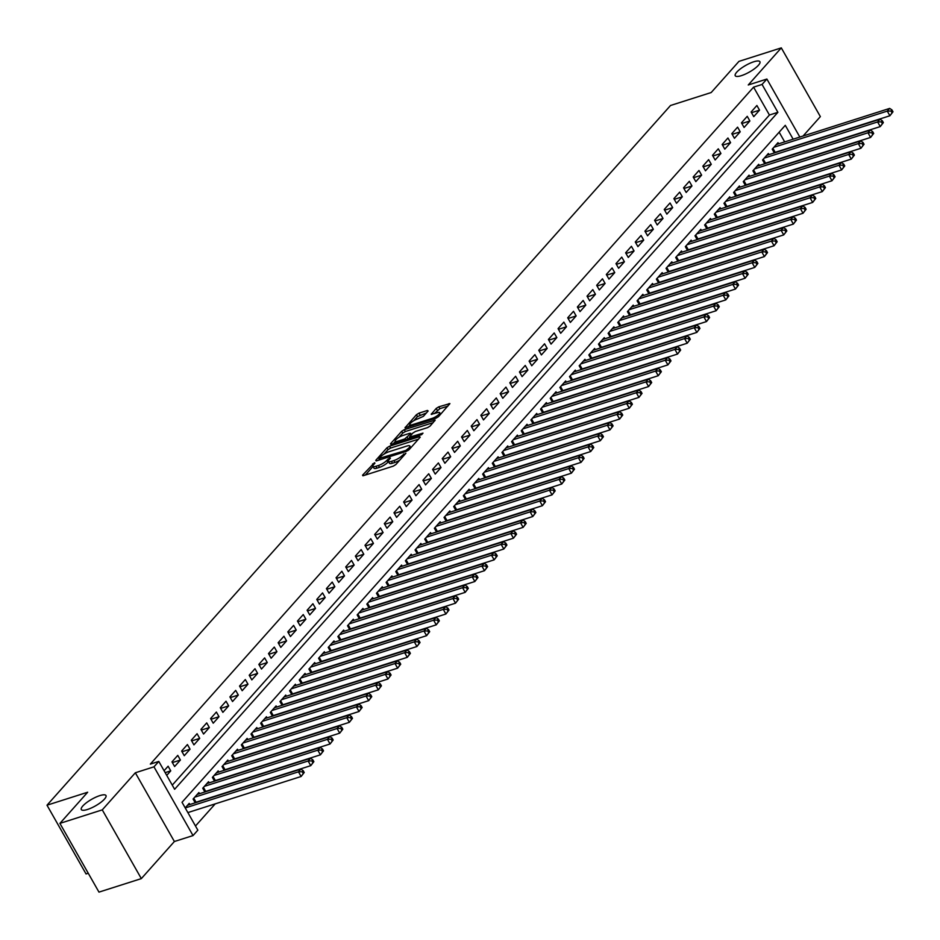 <?xml version="1.0" encoding="UTF-8"?>
<svg xmlns="http://www.w3.org/2000/svg" width="940" height="940" viewBox="0 0 940 940"><rect width="100%" height="100%" fill="white"/><g stroke="black" fill="none" stroke-linecap="round" stroke-linejoin="round"><path stroke-width="1.41" d="M374.449 462.75L362.558 475.17L363.275 475.699L393.214 466.158L395.822 464.56L405.892 453.268L402.261 455.465A6.968 1.857 -29.6 0 1 393.907 460.565L391.404 461.364A6.968 1.857 -29.6 0 1 388.385 461.399A6.968 1.857 -29.6 0 1 389.113 459.66L390.417 458.191L389.924 457.827L386.787 460.4A6.968 1.857 -29.6 0 1 378.432 465.5L375.941 466.287A6.968 1.857 -29.6 0 1 372.921 466.334A6.968 1.857 -29.6 0 1 373.65 464.583L374.954 463.126L374.449 462.75M741.402 75.647A14.194 3.795 -29.6 0 0 754.644 68.632A14.194 3.795 -29.6 0 0 759.92 61.711A14.194 3.795 -29.6 0 0 753.763 61.782A14.194 3.795 -29.6 0 0 740.509 68.808A14.194 3.795 -29.6 0 0 735.245 75.729A14.194 3.795 -29.6 0 0 741.402 75.647M87.467 809.481A14.194 3.795 -29.6 0 0 100.709 802.455A14.194 3.795 -29.6 0 0 105.985 795.534A14.194 3.795 -29.6 0 0 99.816 795.616A14.194 3.795 -29.6 0 0 86.574 802.631A14.194 3.795 -29.6 0 0 81.31 809.552A14.194 3.795 -29.6 0 0 87.467 809.481M428.147 410.98L427.43 410.451L419.029 413.13L416.42 414.728L405.011 427.818L435.89 418.253L438.498 416.667L449.907 403.577L438.827 406.82L436.207 408.418L431.202 414.329L437.171 412.707A5.816 1.551 -29.6 0 1 439.697 412.684A5.816 1.551 -29.6 0 1 437.535 415.515A5.816 1.551 -29.6 0 1 432.106 418.394L412.402 424.68A5.816 1.551 -29.6 0 1 409.863 424.716A5.816 1.551 -29.6 0 1 412.026 421.872A5.816 1.551 -29.6 0 1 417.466 418.993L423.364 416.349L428.147 410.98M172.267 785.123L769.425 115.021L753.586 87.15L762.058 84.447L766.887 79.042L799.846 137.052M59.913 823.381L102.272 809.869L141.329 878.618L98.97 892.119L59.913 823.381L87.667 792.232L47 805.204L670.525 105.492L711.192 92.531L738.946 61.382L781.305 47.881L748.252 84.976L766.887 79.042M141.329 878.618L174.382 841.511L135.337 772.774L102.272 809.869M135.337 772.774L153.972 766.829L158.801 761.423L174.629 789.283L777.897 112.318L762.058 84.447M753.586 87.15L150.329 764.114L158.801 761.423M389.56 446.195L386.951 447.793L375.777 460.33L376.494 460.87L406.433 451.318L409.041 449.731L420.215 437.182L419.498 436.654L389.56 446.195L390.617 448.051L388.009 449.649L384.061 454.079M390.511 443.798L401.686 431.26L404.294 429.662L435.185 420.11L430.168 426.02L427.559 427.618L415.41 431.484L412.801 433.082L409.405 437.182L422.988 433.14L421.661 434.632L391.228 444.338L390.511 443.798L390.864 444.432M803.077 136.018L820.361 116.619L781.305 47.881M166.733 775.371L170.751 770.859L168.119 766.218L164.089 770.73M177.766 755.384L171.973 761.882L174.617 766.523L180.41 760.025L177.766 755.384M187.424 744.55L181.632 751.048L184.263 755.701L190.056 749.192L187.424 744.55M197.071 733.717L191.278 740.215L193.922 744.868L199.715 738.37L197.071 733.717M206.718 722.895L200.937 729.393L203.569 734.034L209.362 727.536L206.718 722.895M216.376 712.062L210.584 718.559L213.227 723.201L219.02 716.703L216.376 712.062M226.023 701.228L220.242 707.726L222.874 712.367L228.667 705.87L226.023 701.228M235.682 690.395L229.889 696.893L232.533 701.534L238.314 695.036L235.682 690.395M245.328 679.561L239.536 686.059L242.179 690.712L247.972 684.202L245.328 679.561M254.987 668.728L249.194 675.226L251.826 679.879L257.619 673.381L254.987 668.728M264.634 657.906L258.841 664.404L261.485 669.045L267.277 662.547L264.634 657.906M274.292 647.073L268.499 653.57L271.131 658.212L276.924 651.714L274.292 647.073M283.939 636.239L278.146 642.737L280.79 647.378L286.583 640.88L283.939 636.239M293.597 625.405L287.805 631.903L290.437 636.545L296.229 630.047L293.597 625.405M303.244 614.572L297.451 621.07L300.095 625.723L305.888 619.225L303.244 614.572M312.903 603.739L307.11 610.248L309.742 614.889L315.535 608.391L312.903 603.739M322.549 592.917L316.757 599.414L319.4 604.056L325.193 597.558L322.549 592.917M332.208 582.083L326.415 588.581L329.047 593.222L334.84 586.725L332.208 582.083M341.855 571.25L336.062 577.748L338.706 582.389L344.498 575.891L341.855 571.25M351.501 560.416L345.72 566.914L348.352 571.567L354.145 565.058L351.501 560.416M361.16 549.583L355.367 556.081L358.011 560.734L363.792 554.236L361.16 549.583M370.806 538.749L365.014 545.259L367.657 549.9L373.45 543.402L370.806 538.749M380.465 527.928L374.672 534.425L377.304 539.067L383.097 532.569L380.465 527.928M390.112 517.094L384.319 523.592L386.963 528.233L392.755 521.735L390.112 517.094M399.77 506.261L393.978 512.758L396.61 517.399L402.402 510.902L399.77 506.261M409.417 495.427L403.624 501.925L406.268 506.578L412.061 500.068L409.417 495.427M419.076 484.594L413.283 491.091L415.915 495.744L421.707 489.247L419.076 484.594M428.722 473.772L422.93 480.27L425.573 484.911L431.366 478.413L428.722 473.772M438.381 462.938L432.588 469.436L435.22 474.077L441.013 467.579L438.381 462.938M448.028 452.105L442.235 458.603L444.879 463.244L450.671 456.746L448.028 452.105M457.686 441.271L451.893 447.769L454.525 452.41L460.318 445.913L457.686 441.271M467.333 430.438L461.54 436.936L464.184 441.589L469.977 435.091L467.333 430.438M476.98 419.604L471.199 426.114L473.831 430.755L479.623 424.257L476.98 419.604M486.638 408.782L480.845 415.28L483.489 419.922L489.27 413.424L486.638 408.782M496.285 397.949L490.492 404.447L493.136 409.088L498.929 402.59L496.285 397.949M505.943 387.115L500.151 393.613L502.794 398.255L508.575 391.757L505.943 387.115M515.59 376.282L509.797 382.78L512.441 387.421L518.234 380.923L515.59 376.282M525.249 365.448L519.456 371.946L522.088 376.599L527.88 370.102L525.249 365.448M534.895 354.615L529.103 361.125L531.746 365.766L537.539 359.268L534.895 354.615M544.554 343.793L538.761 350.291L541.393 354.932L547.186 348.435L544.554 343.793M554.201 332.96L548.408 339.457L551.052 344.099L556.844 337.601L554.201 332.96M563.859 322.126L558.066 328.624L560.698 333.265L566.491 326.768L563.859 322.126M573.506 311.293L567.713 317.791L570.357 322.444L576.149 315.934L573.506 311.293M583.164 300.459L577.371 306.957L580.004 311.61L585.796 305.112L583.164 300.459M592.811 289.637L587.018 296.135L589.662 300.776L595.455 294.279L592.811 289.637M602.458 278.804L596.677 285.302L599.309 289.943L605.102 283.445L602.458 278.804M612.116 267.971L606.323 274.468L608.967 279.11L614.748 272.612L612.116 267.971M621.763 257.137L615.982 263.635L618.614 268.276L624.407 261.778L621.763 257.137M631.422 246.304L625.629 252.801L628.273 257.454L634.053 250.957L631.422 246.304M641.068 235.47L635.275 241.968L637.919 246.621L643.712 240.123L641.068 235.47M650.727 224.648L644.934 231.146L647.566 235.787L653.359 229.29L650.727 224.648M660.374 213.815L654.581 220.312L657.225 224.954L663.017 218.456L660.374 213.815M670.032 202.981L664.239 209.479L666.871 214.12L672.664 207.623L670.032 202.981M679.679 192.148L673.886 198.645L676.53 203.287L682.323 196.789L679.679 192.148M689.337 181.314L683.545 187.812L686.177 192.465L691.969 185.967L689.337 181.314M698.984 170.481L693.191 176.99L695.835 181.632L701.628 175.134L698.984 170.481M708.643 159.659L702.85 166.157L705.482 170.798L711.275 164.3L708.643 159.659M718.289 148.826L712.496 155.323L715.14 159.964L720.933 153.467L718.289 148.826M727.936 137.992L722.155 144.49L724.787 149.131L730.58 142.633L727.936 137.992M737.595 127.159L731.802 133.656L734.445 138.309L740.227 131.8L737.595 127.159M747.241 116.325L741.46 122.823L744.092 127.476L749.885 120.978L747.241 116.325M753.751 116.642L759.532 110.144L756.9 105.492L751.107 112.001L753.751 116.642M195.485 826.002L215.213 803.865M784.677 141.881L779.166 132.188M189.88 804.523L189.222 803.371L185.204 807.883M195.226 802.819L193.088 799.035L198.88 792.538L199.527 793.689M204.885 791.985L202.734 788.214L208.527 781.704L209.185 782.856M214.532 781.152L212.393 777.38L218.174 770.882L218.832 772.022M224.19 770.318L222.04 766.547L227.833 760.049L228.479 761.2M233.837 759.485L231.698 755.713L237.479 749.215L238.137 750.367M243.484 748.663L241.345 744.88L247.138 738.382L247.784 739.533M253.142 737.83L250.992 734.046L256.784 727.548L257.442 728.7M262.789 726.996L260.65 723.224L266.443 716.727L267.089 717.866M272.447 716.163L270.297 712.391L276.09 705.893L276.748 707.033M282.094 705.329L279.955 701.557L285.748 695.059L286.394 696.211M291.752 694.495L289.602 690.724L295.395 684.226L296.053 685.377M301.399 683.674L299.261 679.89L305.054 673.393L305.7 674.544M311.058 672.84L308.907 669.057L314.7 662.559L315.358 663.711M320.704 662.007L318.566 658.235L324.359 651.737L325.005 652.877M330.363 651.173L328.213 647.402L334.005 640.904L334.663 642.055M340.01 640.34L337.871 636.568L343.652 630.07L344.31 631.222M349.668 629.506L347.518 625.735L353.311 619.237L353.957 620.388M359.315 618.684L357.177 614.901L362.957 608.403L363.615 609.555M368.962 607.851L366.823 604.079L372.616 597.57L373.262 598.721M378.62 597.018L376.47 593.246L382.263 586.748L382.921 587.888M388.267 586.184L386.129 582.412L391.921 575.914L392.568 577.066M397.926 575.351L395.775 571.579L401.568 565.081L402.226 566.232M407.572 564.529L405.434 560.745L411.227 554.248L411.873 555.399M417.231 553.695L415.081 549.912L420.873 543.414L421.531 544.566M426.878 542.862L424.739 539.09L430.532 532.581L431.178 533.732M436.536 532.028L434.386 528.256L440.179 521.759L440.837 522.899M446.183 521.195L444.044 517.423L449.837 510.925L450.483 512.077M455.841 510.361L453.691 506.589L459.484 500.092L460.142 501.243M465.488 499.539L463.349 495.756L469.13 489.258L469.788 490.41M475.147 488.706L472.996 484.923L478.789 478.425L479.435 479.576M484.793 477.873L482.655 474.101L488.436 467.603L489.094 468.743M494.452 467.039L492.302 463.267L498.094 456.77L498.74 457.909M504.099 456.206L501.948 452.434L507.741 445.936L508.399 447.088M513.745 445.372L511.607 441.6L517.399 435.103L518.046 436.254M523.404 434.55L521.254 430.767L527.046 424.269L527.704 425.421M533.051 423.717L530.912 419.945L536.705 413.436L537.351 414.587M542.709 412.883L540.559 409.112L546.351 402.614L547.01 403.754M552.356 402.05L550.217 398.278L556.01 391.78L556.656 392.932M562.014 391.216L559.864 387.445L565.657 380.947L566.315 382.098M571.661 380.383L569.523 376.611L575.315 370.113L575.962 371.265M581.32 369.561L579.169 365.778L584.962 359.28L585.62 360.431M590.966 358.728L588.828 354.956L594.62 348.446L595.267 349.598M600.625 347.894L598.475 344.122L604.267 337.624L604.925 338.764M610.272 337.061L608.133 333.289L613.914 326.791L614.572 327.943M619.93 326.227L617.78 322.455L623.573 315.957L624.219 317.109M629.577 315.405L627.427 311.622L633.219 305.124L633.877 306.276M639.224 304.572L637.085 300.788L642.878 294.291L643.524 295.442M648.882 293.738L646.732 289.966L652.525 283.469L653.183 284.608M658.529 282.905L656.39 279.133L662.183 272.635L662.829 273.775M668.187 272.071L666.037 268.3L671.83 261.802L672.488 262.953M677.834 261.238L675.695 257.466L681.488 250.968L682.135 252.12M687.493 250.416L685.342 246.633L691.135 240.135L691.793 241.286M697.139 239.583L695.001 235.799L700.793 229.301L701.44 230.453M706.798 228.749L704.648 224.977L710.44 218.48L711.098 219.619M716.445 217.916L714.306 214.144L720.099 207.646L720.745 208.797M726.103 207.082L723.953 203.31L729.745 196.812L730.404 197.964M735.75 196.249L733.611 192.477L739.392 185.979L740.05 187.13M745.408 185.427L743.258 181.643L749.051 175.145L749.697 176.297M755.055 174.593L752.905 170.822L758.698 164.312L759.356 165.464M764.702 163.76L762.563 159.988L768.356 153.49L769.002 154.63M774.36 152.926L772.21 149.155L778.003 142.657L778.661 143.808M47 805.204L86.045 873.942L88.242 873.248M793.149 139.179L785.276 125.326L182.019 802.29L197.846 830.161L193.029 835.578L153.972 766.829M174.382 841.511L193.029 835.578M769.425 115.021L777.897 112.318M170.751 770.859L165.17 772.633M180.41 760.025L172.373 762.587M190.056 749.192L182.031 751.753M199.715 738.37L191.678 740.92M209.362 727.536L201.336 730.098M219.02 716.703L210.983 719.264M228.667 705.87L220.642 708.431M238.314 695.036L230.288 697.598M247.972 684.202L239.947 686.764M257.619 673.381L249.594 675.942M267.277 662.547L259.24 665.109M276.924 651.714L268.899 654.275M286.583 640.88L278.546 643.442M296.229 630.047L288.204 632.608M305.888 619.225L297.851 621.775M315.535 608.391L307.509 610.953M325.193 597.558L317.156 600.12M334.84 586.725L326.815 589.286M344.498 575.891L336.461 578.452M354.145 565.058L346.12 567.619M363.792 554.236L355.767 556.786M373.45 543.402L365.425 545.964M383.097 532.569L375.072 535.13M392.755 521.735L384.73 524.297M402.402 510.902L394.377 513.463M412.061 500.068L404.024 502.63M421.707 489.247L413.682 491.796M431.366 478.413L423.329 480.974M441.013 467.579L432.988 470.141M450.671 456.746L442.634 459.308M460.318 445.913L452.293 448.474M469.977 435.091L461.94 437.64M479.623 424.257L471.598 426.819M489.27 413.424L481.245 415.985M498.929 402.59L490.903 405.152M508.575 391.757L500.55 394.318M518.234 380.923L510.209 383.485M527.88 370.102L519.855 372.651M537.539 359.268L529.502 361.829M547.186 348.435L539.161 350.996M556.844 337.601L548.807 340.163M566.491 326.768L558.466 329.329M576.149 315.934L568.113 318.495M585.796 305.112L577.771 307.662M595.455 294.279L587.418 296.84M605.102 283.445L597.076 286.007M614.748 272.612L606.723 275.173M624.407 261.778L616.382 264.34M634.053 250.957L626.028 253.506M643.712 240.123L635.687 242.684M653.359 229.29L645.334 231.851M663.017 218.456L654.98 221.018M672.664 207.623L664.639 210.184M682.323 196.789L674.286 199.351M691.969 185.967L683.944 188.517M701.628 175.134L693.591 177.695M711.275 164.3L703.249 166.862M720.933 153.467L712.896 156.028M730.58 142.633L722.555 145.195M740.227 131.8L732.201 134.361M749.885 120.978L741.86 123.528M759.532 110.144L751.507 112.706M372.921 466.334L373.967 468.19A6.968 1.857 -29.6 0 0 376.999 468.155L375.941 466.287M388.467 461.552L387.844 462.257A6.968 1.857 -29.6 0 1 379.49 467.356L376.999 468.155M388.385 461.399L389.442 463.255A6.968 1.857 -29.6 0 0 392.462 463.22L391.404 461.364M399.77 460.13A6.968 1.857 -29.6 0 1 394.953 462.421L392.462 463.22M373.004 466.487L365.402 475.017M418.429 439.18L390.617 448.051M379.325 459.39L378.609 460.189M379.149 458.426L405.927 450.413L409.123 447.757A6.968 1.857 -29.6 0 0 409.863 446.018A6.968 1.857 -29.6 0 0 406.832 446.054L388.878 451.776A6.968 1.857 -29.6 0 0 380.524 456.875L379.149 458.426M393.343 443.656L395.34 441.424M399.042 437.264L402.743 433.117L401.686 431.26M433.164 422.647L405.352 431.519L402.743 433.117M402.814 435.502A5.816 1.551 -29.6 0 0 397.385 438.381A5.816 1.551 -29.6 0 0 395.223 441.224A5.816 1.551 -29.6 0 0 397.749 441.189L404.694 438.98L410.474 433.822L409.758 433.281L402.814 435.502M409.711 437.723L408.818 438.721M447.898 406.115L439.873 408.677L434.268 413.635M426.361 412.989L417.478 416.585L413.812 420.685M410.005 424.962L408.078 427.124M304.219 772.492L303.162 770.636L302.198 771.716L303.256 773.573L304.219 772.492L301.117 776.487L298.474 771.834L300.894 769.132L187.53 805.263M187.871 812.583L301.117 776.487L303.256 773.573M185.227 807.942L298.474 771.834L302.198 771.716M300.894 769.132L303.162 770.636M313.866 761.659L312.809 759.802L311.845 760.883L312.903 762.74L313.866 761.659L310.764 765.654L308.132 761L310.541 758.298L197.189 794.441M195.109 802.619L195.356 802.502A2.221 0.588 150.4 0 1 196.061 802.22L310.764 765.654L312.903 762.74M194.768 797.144L308.132 761L311.845 760.883M310.541 758.298L312.809 759.802M323.524 750.825L322.467 748.968L321.504 750.05L322.561 751.906L323.524 750.825L320.423 754.82L317.779 750.179L320.199 747.465L206.835 783.607M204.767 791.786L205.002 791.668A2.221 0.588 150.4 0 1 205.707 791.386L320.423 754.82L322.561 751.906M204.427 786.31L317.779 750.179L321.504 750.05M320.199 747.465L322.467 748.968M333.171 739.991L332.114 738.135L331.15 739.216L332.208 741.084L333.171 739.991L330.069 743.986L327.437 739.345L329.846 736.631L216.494 772.774M214.414 780.952L214.661 780.834A2.221 0.588 150.4 0 1 215.366 780.553L330.069 743.986L332.208 741.084M214.073 775.477L327.437 739.345L331.15 739.216M329.846 736.631L332.114 738.135M342.83 729.17L341.772 727.302L340.809 728.394L341.855 730.251L342.83 729.17L339.728 733.153L337.084 728.512L339.505 725.798L226.141 761.941M224.072 770.118L224.308 770.001A2.221 0.588 150.4 0 1 225.013 769.731L339.728 733.153L341.855 730.251M223.732 764.655L337.084 728.512L340.809 728.394M339.505 725.798L341.772 727.302M352.477 718.336L351.419 716.48L350.456 717.561L351.513 719.417L352.477 718.336L349.375 722.32L346.743 717.678L349.151 714.976L235.799 751.107M233.719 759.285L233.966 759.179A2.221 0.588 150.4 0 1 234.659 758.897L349.375 722.32L351.513 719.417M233.379 753.821L346.743 717.678L350.456 717.561M349.151 714.976L351.419 716.48M362.135 707.503L361.078 705.646L360.114 706.727L361.16 708.584L362.135 707.503L359.033 711.498L356.389 706.845L358.81 704.142L245.446 740.274M243.378 748.452L243.613 748.346A2.221 0.588 150.4 0 1 244.318 748.064L359.033 711.498L361.16 708.584M243.037 742.988L356.389 706.845L360.114 706.727M358.81 704.142L361.078 705.646M371.782 696.669L370.724 694.813L369.761 695.894L370.818 697.75L371.782 696.669L368.68 700.664L366.048 696.011L368.457 693.309L255.104 729.452M253.025 737.63L253.271 737.512A2.221 0.588 150.4 0 1 253.964 737.23L368.68 700.664L370.818 697.75M252.684 732.154L366.048 696.011L369.761 695.894M368.457 693.309L370.724 694.813M381.429 685.836L380.383 683.979L379.419 685.06L380.465 686.917L381.429 685.836L378.338 689.831L375.695 685.19L378.103 682.475L264.751 718.618M262.683 726.796L262.918 726.679A2.221 0.588 150.4 0 1 263.623 726.397L378.338 689.831L380.465 686.917M262.342 721.321L375.695 685.19L379.419 685.06M378.103 682.475L380.383 683.979M391.087 675.002L390.029 673.146L389.066 674.227L390.123 676.095L391.087 675.002L387.985 678.997L385.353 674.356L387.762 671.642L274.398 707.785M272.33 715.963L272.577 715.845A2.221 0.588 150.4 0 1 273.27 715.575L387.985 678.997L390.123 676.095M271.989 710.487L385.353 674.356L389.066 674.227M387.762 671.642L390.029 673.146M400.734 664.181L399.688 662.312L398.713 663.405L399.77 665.261L400.734 664.181L397.644 668.164L395 663.523L397.409 660.82L284.056 696.951M281.988 705.129L282.223 705.024A2.221 0.588 150.4 0 1 282.928 704.741L397.644 668.164L399.77 665.261M281.647 699.666L395 663.523L398.713 663.405M397.409 660.82L399.688 662.312M410.392 653.347L409.335 651.491L408.371 652.572L409.429 654.428L410.392 653.347L407.29 657.33L404.647 652.689L407.067 649.986L293.703 686.118M291.635 694.296L291.87 694.19A2.221 0.588 150.4 0 1 292.575 693.908L407.29 657.33L409.429 654.428M291.294 688.832L404.647 652.689L408.371 652.572M407.067 649.986L409.335 651.491M420.039 642.514L418.993 640.657L418.018 641.738L419.076 643.595L420.039 642.514L416.937 646.509L414.305 641.856L416.714 639.153L303.362 675.296M301.294 683.462L301.529 683.357A2.221 0.588 150.4 0 1 302.234 683.075L416.937 646.509L419.076 643.595M300.953 677.999L414.305 641.856L418.018 641.738M416.714 639.153L418.993 640.657M429.697 631.68L428.64 629.823L427.677 630.905L428.734 632.761L429.697 631.68L426.596 635.675L423.952 631.034L426.372 628.32L313.008 664.462M310.94 672.641L311.175 672.523A2.221 0.588 150.4 0 1 311.88 672.241L426.596 635.675L428.734 632.761M310.599 667.165L423.952 631.034L427.677 630.905M426.372 628.32L428.64 629.823M439.344 620.846L438.287 618.99L437.323 620.071L438.381 621.928L439.344 620.846L436.242 624.841L433.61 620.2L436.019 617.486L322.667 653.629M320.587 661.807L320.834 661.689A2.221 0.588 150.4 0 1 321.539 661.408L436.242 624.841L438.381 621.928M320.246 656.332L433.61 620.2L437.323 620.071M436.019 617.486L438.287 618.99M449.003 610.013L447.945 608.157L446.982 609.249L448.039 611.106L449.003 610.013L445.901 614.008L443.257 609.367L445.678 606.652L332.313 642.795M330.245 650.974L330.481 650.856A2.221 0.588 150.4 0 1 331.186 650.586L445.901 614.008L448.039 611.106M329.905 645.51L443.257 609.367L446.982 609.249M445.678 606.652L447.945 608.157M458.649 599.191L457.592 597.335L456.629 598.416L457.686 600.272L458.649 599.191L455.548 603.175L452.916 598.533L455.324 595.831L341.972 631.962M339.892 640.14L340.139 640.034A2.221 0.588 150.4 0 1 340.844 639.752L455.548 603.175L457.686 600.272M339.552 634.676L452.916 598.533L456.629 598.416M455.324 595.831L457.592 597.335M468.308 588.358L467.251 586.501L466.287 587.582L467.345 589.439L468.308 588.358L465.206 592.353L462.562 587.7L464.983 584.997L351.619 621.129M349.551 629.307L349.786 629.201A2.221 0.588 150.4 0 1 350.491 628.919L465.206 592.353L467.345 589.439M349.21 623.843L462.562 587.7L466.287 587.582M464.983 584.997L467.251 586.501M477.955 577.524L476.897 575.668L475.934 576.749L476.991 578.605L477.955 577.524L474.853 581.519L472.221 576.866L474.63 574.164L361.277 610.307M359.197 618.473L359.444 618.367A2.221 0.588 150.4 0 1 360.137 618.085L474.853 581.519L476.991 578.605M358.857 613.009L472.221 576.866L475.934 576.749M474.63 574.164L476.897 575.668M487.613 566.691L486.556 564.834L485.592 565.915L486.638 567.772L487.613 566.691L484.511 570.686L481.868 566.045L484.288 563.33L370.924 599.473M368.856 607.651L369.091 607.534A2.221 0.588 150.4 0 1 369.796 607.252L484.511 570.686L486.638 567.772M368.515 602.176L481.868 566.045L485.592 565.915M484.288 563.33L486.556 564.834M497.26 555.857L496.203 554.001L495.239 555.082L496.297 556.95L497.26 555.857L494.158 559.852L491.526 555.211L493.935 552.497L380.582 588.64M378.503 596.818L378.75 596.7A2.221 0.588 150.4 0 1 379.443 596.418L494.158 559.852L496.297 556.95M378.162 591.342L491.526 555.211L495.239 555.082M493.935 552.497L496.203 554.001M506.907 545.036L505.861 543.167L504.897 544.26L505.943 546.116L506.907 545.036L503.816 549.019L501.173 544.378L503.582 541.663L390.229 577.806M388.161 585.984L388.396 585.867A2.221 0.588 150.4 0 1 389.101 585.596L503.816 549.019L505.943 546.116M387.821 580.52L501.173 544.378L504.897 544.26M503.582 541.663L505.861 543.167M516.565 534.202L515.508 532.346L514.544 533.427L515.602 535.283L516.565 534.202L513.463 538.185L510.831 533.544L513.24 530.841L399.876 566.973M397.808 575.151L398.055 575.045A2.221 0.588 150.4 0 1 398.748 574.763L513.463 538.185L515.602 535.283M397.467 569.687L510.831 533.544L514.544 533.427M513.24 530.841L515.508 532.346M526.212 523.369L525.166 521.512L524.191 522.593L525.249 524.449L526.212 523.369L523.122 527.364L520.478 522.711L522.887 520.008L409.535 556.139M407.466 564.317L407.702 564.212A2.221 0.588 150.4 0 1 408.406 563.929L523.122 527.364L525.249 524.449M407.126 558.854L520.478 522.711L524.191 522.593M522.887 520.008L525.166 521.512M535.87 512.535L534.813 510.679L533.85 511.76L534.907 513.616L535.87 512.535L532.769 516.53L530.125 511.877L532.545 509.174L419.181 545.317M417.113 553.495L417.348 553.378A2.221 0.588 150.4 0 1 418.053 553.096L532.769 516.53L534.907 513.616M416.772 548.02L530.125 511.877L533.85 511.76M532.545 509.174L534.813 510.679M545.517 501.702L544.471 499.845L543.496 500.926L544.554 502.782L545.517 501.702L542.415 505.697L539.783 501.055L542.192 498.341L428.84 534.484M426.772 542.662L427.007 542.545A2.221 0.588 150.4 0 1 427.712 542.263L542.415 505.697L544.554 502.782M426.431 537.187L539.783 501.055L543.496 500.926M542.192 498.341L544.471 499.845M555.176 490.868L554.118 489.012L553.155 490.093L554.212 491.961L555.176 490.868L552.074 494.863L549.43 490.222L551.851 487.507L438.487 523.651M436.419 531.829L436.654 531.711A2.221 0.588 150.4 0 1 437.359 531.429L552.074 494.863L554.212 491.961M436.078 526.353L549.43 490.222L553.155 490.093M551.851 487.507L554.118 489.012M564.822 480.046L563.765 478.178L562.802 479.271L563.859 481.127L564.822 480.046L561.721 484.03L559.089 479.388L561.497 476.686L448.145 512.817M446.065 520.995L446.312 520.878A2.221 0.588 150.4 0 1 447.017 520.607L561.721 484.03L563.859 481.127M445.724 515.531L559.089 479.388L562.802 479.271M561.497 476.686L563.765 478.178M574.481 469.213L573.423 467.356L572.46 468.437L573.518 470.294L574.481 469.213L571.379 473.196L568.735 468.555L571.156 465.852L457.792 501.984M455.724 510.162L455.959 510.056A2.221 0.588 150.4 0 1 456.664 509.774L571.379 473.196L573.518 470.294M455.383 504.698L568.735 468.555L572.46 468.437M571.156 465.852L573.423 467.356M584.128 458.379L583.07 456.523L582.107 457.604L583.164 459.46L584.128 458.379L581.026 462.374L578.394 457.721L580.803 455.019L467.45 491.162M465.37 499.328L465.617 499.222A2.221 0.588 150.4 0 1 466.322 498.94L581.026 462.374L583.164 459.46M465.03 493.864L578.394 457.721L582.107 457.604M580.803 455.019L583.07 456.523M593.786 447.546L592.729 445.689L591.765 446.77L592.823 448.627L593.786 447.546L590.684 451.541L588.04 446.888L590.461 444.185L477.097 480.328M475.029 488.506L475.264 488.389A2.221 0.588 150.4 0 1 475.969 488.107L590.684 451.541L592.823 448.627M474.688 483.031L588.04 446.888L591.765 446.77M590.461 444.185L592.729 445.689M603.433 436.712L602.375 434.856L601.412 435.937L602.47 437.793L603.433 436.712L600.331 440.707L597.699 436.066L600.108 433.352L486.755 469.495M484.676 477.673L484.923 477.555A2.221 0.588 150.4 0 1 485.616 477.273L600.331 440.707L602.47 437.793M484.335 472.197L597.699 436.066L601.412 435.937M600.108 433.352L602.375 434.856M613.091 425.879L612.034 424.022L611.07 425.115L612.116 426.971L613.091 425.879L609.99 429.874L607.346 425.233L609.766 422.518L496.402 458.661M494.334 466.839L494.569 466.722A2.221 0.588 150.4 0 1 495.274 466.452L609.99 429.874L612.116 426.971M493.994 461.364L607.346 425.233L611.07 425.115M609.766 422.518L612.034 424.022M622.738 415.057L621.681 413.201L620.717 414.281L621.775 416.138L622.738 415.057L619.636 419.04L617.004 414.399L619.413 411.697L506.061 447.828M503.981 456.006L504.228 455.9A2.221 0.588 150.4 0 1 504.921 455.618L619.636 419.04L621.775 416.138M503.64 450.542L617.004 414.399L620.717 414.281M619.413 411.697L621.681 413.201M632.397 404.224L631.339 402.367L630.376 403.448L631.422 405.305L632.397 404.224L629.295 408.207L626.651 403.565L629.06 400.863L515.707 436.994M513.639 445.172L513.875 445.066A2.221 0.588 150.4 0 1 514.58 444.785L629.295 408.207L631.422 405.305M513.299 439.709L626.651 403.565L630.376 403.448M629.06 400.863L631.339 402.367M642.043 393.39L640.986 391.534L640.023 392.615L641.08 394.471L642.043 393.39L638.942 397.385L636.309 392.732L638.718 390.029L525.366 426.173M523.286 434.339L523.533 434.233A2.221 0.588 150.4 0 1 524.226 433.951L638.942 397.385L641.08 394.471M522.946 428.875L636.309 392.732L640.023 392.615M638.718 390.029L640.986 391.534M651.69 382.556L650.644 380.7L649.669 381.781L650.727 383.637L651.69 382.556L648.6 386.552L645.956 381.91L648.365 379.196L535.013 415.339M532.945 423.517L533.18 423.399A2.221 0.588 150.4 0 1 533.885 423.118L648.6 386.552L650.727 383.637M532.604 418.041L645.956 381.91L649.669 381.781M648.365 379.196L650.644 380.7M661.349 371.723L660.291 369.866L659.328 370.947L660.385 372.816L661.349 371.723L658.247 375.718L655.603 371.077L658.024 368.363L544.66 404.505M542.591 412.684L542.827 412.566A2.221 0.588 150.4 0 1 543.532 412.284L658.247 375.718L660.385 372.816M542.251 407.208L655.603 371.077L659.328 370.947M658.024 368.363L660.291 369.866M670.995 360.901L669.95 359.033L668.975 360.126L670.032 361.982L670.995 360.901L667.905 364.885L665.261 360.243L667.67 357.529L554.318 393.672M552.25 401.85L552.485 401.733A2.221 0.588 150.4 0 1 553.19 401.462L667.905 364.885L670.032 361.982M551.909 396.386L665.261 360.243L668.975 360.126M667.67 357.529L669.95 359.033M680.654 350.068L679.596 348.211L678.633 349.292L679.691 351.149L680.654 350.068L677.552 354.051L674.908 349.41L677.329 346.707L563.965 382.839M561.897 391.017L562.132 390.911A2.221 0.588 150.4 0 1 562.837 390.629L677.552 354.051L679.691 351.149M561.556 385.553L674.908 349.41L678.633 349.292M677.329 346.707L679.596 348.211M690.301 339.234L689.243 337.378L688.28 338.459L689.337 340.315L690.301 339.234L687.199 343.229L684.567 338.576L686.976 335.874L573.623 372.005M571.543 380.183L571.79 380.077A2.221 0.588 150.4 0 1 572.495 379.795L687.199 343.229L689.337 340.315M571.203 374.719L684.567 338.576L688.28 338.459M686.976 335.874L689.243 337.378M699.959 328.401L698.902 326.544L697.938 327.625L698.996 329.482L699.959 328.401L696.857 332.396L694.214 327.743L696.634 325.04L583.27 361.183M581.202 369.361L581.437 369.244A2.221 0.588 150.4 0 1 582.142 368.962L696.857 332.396L698.996 329.482M580.861 363.886L694.214 327.743L697.938 327.625M696.634 325.04L698.902 326.544M709.606 317.567L708.548 315.711L707.585 316.792L708.643 318.648L709.606 317.567L706.504 321.562L703.872 316.921L706.281 314.207L592.928 350.35M590.849 358.528L591.096 358.41A2.221 0.588 150.4 0 1 591.801 358.128L706.504 321.562L708.643 318.648M590.508 353.052L703.872 316.921L707.585 316.792M706.281 314.207L708.548 315.711M719.264 306.734L718.207 304.877L717.243 305.958L718.301 307.827L719.264 306.734L716.163 310.729L713.519 306.088L715.939 303.373L602.575 339.516M600.507 347.694L600.742 347.577A2.221 0.588 150.4 0 1 601.447 347.295L716.163 310.729L718.301 307.827M600.167 342.219L713.519 306.088L717.243 305.958M715.939 303.373L718.207 304.877M728.911 295.912L727.854 294.044L726.89 295.137L727.948 296.993L728.911 295.912L725.809 299.895L723.177 295.254L725.586 292.54L612.234 328.683M610.154 336.861L610.401 336.743A2.221 0.588 150.4 0 1 611.094 336.473L725.809 299.895L727.948 296.993M609.813 331.397L723.177 295.254L726.89 295.137M725.586 292.54L727.854 294.044M738.57 285.079L737.512 283.222L736.549 284.303L737.595 286.159L738.57 285.079L735.468 289.062L732.824 284.421L735.245 281.718L621.88 317.849M619.812 326.027L620.048 325.921A2.221 0.588 150.4 0 1 620.752 325.639L735.468 289.062L737.595 286.159M619.472 320.563L732.824 284.421L736.549 284.303M735.245 281.718L737.512 283.222M748.216 274.245L747.159 272.389L746.195 273.47L747.253 275.326L748.216 274.245L745.115 278.24L742.482 273.587L744.891 270.885L631.539 307.016M629.459 315.194L629.706 315.088A2.221 0.588 150.4 0 1 630.399 314.806L745.115 278.24L747.253 275.326M629.118 309.73L742.482 273.587L746.195 273.47M744.891 270.885L747.159 272.389M757.875 263.412L756.818 261.555L755.854 262.636L756.9 264.493L757.875 263.412L754.773 267.407L752.129 262.754L754.538 260.051L641.186 296.194M639.118 304.372L639.353 304.255A2.221 0.588 150.4 0 1 640.058 303.973L754.773 267.407L756.9 264.493M638.777 298.897L752.129 262.754L755.854 262.636M754.538 260.051L756.818 261.555M767.522 252.578L766.464 250.721L765.501 251.803L766.558 253.659L767.522 252.578L764.42 256.573L761.788 251.932L764.197 249.218L650.844 285.361M648.764 293.538L649.011 293.421A2.221 0.588 150.4 0 1 649.705 293.139L764.42 256.573L766.558 253.659M648.424 288.063L761.788 251.932L765.501 251.803M764.197 249.218L766.464 250.721M777.168 241.745L776.123 239.888L775.148 240.981L776.205 242.837L777.168 241.745L774.078 245.739L771.434 241.098L773.843 238.384L660.491 274.527M658.423 282.705L658.658 282.588A2.221 0.588 150.4 0 1 659.363 282.317L774.078 245.739L776.205 242.837M658.082 277.23L771.434 241.098L775.148 240.981M773.843 238.384L776.123 239.888M786.827 230.923L785.769 229.066L784.806 230.147L785.864 232.004L786.827 230.923L783.725 234.906L781.081 230.265L783.502 227.562L670.138 263.693M668.07 271.872L668.305 271.766A2.221 0.588 150.4 0 1 669.01 271.484L783.725 234.906L785.864 232.004M667.729 266.408L781.081 230.265L784.806 230.147M783.502 227.562L785.769 229.066M796.474 220.089L795.428 218.233L794.453 219.314L795.51 221.17L796.474 220.089L793.384 224.072L790.74 219.431L793.149 216.729L679.796 252.86M677.728 261.038L677.963 260.932A2.221 0.588 150.4 0 1 678.668 260.65L793.384 224.072L795.51 221.17M677.388 255.574L790.74 219.431L794.453 219.314M793.149 216.729L795.428 218.233M806.132 209.256L805.075 207.399L804.111 208.48L805.169 210.337L806.132 209.256L803.03 213.251L800.386 208.598L802.807 205.895L689.443 242.038M687.375 250.204L687.61 250.099A2.221 0.588 150.4 0 1 688.315 249.817L803.03 213.251L805.169 210.337M687.034 244.741L800.386 208.598L804.111 208.48M802.807 205.895L805.075 207.399M815.779 198.422L814.721 196.566L813.758 197.647L814.816 199.503L815.779 198.422L812.677 202.417L810.045 197.776L812.454 195.062L699.102 231.205M697.022 239.383L697.269 239.265A2.221 0.588 150.4 0 1 697.974 238.983L812.677 202.417L814.816 199.503M696.681 233.907L810.045 197.776L813.758 197.647M812.454 195.062L814.721 196.566M825.438 187.589L824.38 185.732L823.417 186.813L824.474 188.682L825.438 187.589L822.336 191.584L819.692 186.942L822.112 184.228L708.748 220.371M706.68 228.549L706.915 228.432A2.221 0.588 150.4 0 1 707.62 228.15L822.336 191.584L824.474 188.682M706.34 223.074L819.692 186.942L823.417 186.813M822.112 184.228L824.38 185.732M835.084 176.755L834.027 174.899L833.063 175.992L834.121 177.848L835.084 176.755L831.982 180.75L829.35 176.109L831.759 173.395L718.407 209.538M716.327 217.716L716.574 217.598A2.221 0.588 150.4 0 1 717.279 217.328L831.982 180.75L834.121 177.848M715.986 212.252L829.35 176.109L833.063 175.992M831.759 173.395L834.027 174.899M844.743 165.934L843.685 164.077L842.722 165.158L843.779 167.014L844.743 165.934L841.641 169.917L838.997 165.275L841.418 162.573L728.053 198.704M725.986 206.882L726.221 206.776A2.221 0.588 150.4 0 1 726.925 206.495L841.641 169.917L843.779 167.014M725.645 201.418L838.997 165.275L842.722 165.158M841.418 162.573L843.685 164.077M854.389 155.1L853.332 153.243L852.369 154.325L853.426 156.181L854.389 155.1L851.288 159.095L848.656 154.442L851.064 151.739L737.712 187.871M735.632 196.049L735.879 195.943A2.221 0.588 150.4 0 1 736.584 195.661L851.288 159.095L853.426 156.181M735.292 190.585L848.656 154.442L852.369 154.325M851.064 151.739L853.332 153.243M864.048 144.267L862.991 142.41L862.027 143.491L863.073 145.347L864.048 144.267L860.946 148.262L858.302 143.608L860.723 140.906L747.359 177.049M745.291 185.215L745.526 185.109A2.221 0.588 150.4 0 1 746.231 184.828L860.946 148.262L863.073 145.347M744.95 179.751L858.302 143.608L862.027 143.491M860.723 140.906L862.991 142.41M873.695 133.433L872.637 131.577L871.674 132.657L872.731 134.514L873.695 133.433L870.593 137.428L867.961 132.787L870.37 130.073L757.017 166.216M754.938 174.393L755.184 174.276A2.221 0.588 150.4 0 1 755.877 173.994L870.593 137.428L872.731 134.514M754.597 168.918L867.961 132.787L871.674 132.657M870.37 130.073L872.637 131.577M883.353 122.6L882.296 120.743L881.332 121.824L882.378 123.692L883.353 122.6L880.251 126.594L877.607 121.953L880.016 119.239L766.664 155.382M764.596 163.56L764.831 163.442A2.221 0.588 150.4 0 1 765.536 163.161L880.251 126.594L882.378 123.692M764.255 158.084L877.607 121.953L881.332 121.824M880.016 119.239L882.296 120.743M893 111.778L891.943 109.91L890.979 111.002L892.036 112.859L893 111.778L889.898 115.761L887.266 111.12L889.675 108.406L776.323 144.548M774.243 152.726L774.49 152.609A2.221 0.588 150.4 0 1 775.183 152.339L889.898 115.761L892.036 112.859M773.902 147.263L887.266 111.12L890.979 111.002M889.675 108.406L891.943 109.91M373.286 465.03L372.628 463.866M404.212 455.148L403.554 454.008M388.749 460.106L388.091 458.931M379.49 467.356L378.432 465.5M387.844 462.257L386.787 460.4M394.953 462.421L393.907 460.565M402.907 456.605L402.261 455.465M362.911 475.793L362.558 475.17M419.969 437.464L419.498 436.654M376.129 460.964L375.777 460.33M388.009 449.649L386.951 447.793M380.16 459.695L379.643 458.791M406.433 451.318L405.927 450.413M408.336 450.331L407.748 449.297M409.77 448.897L409.123 447.757M405.352 431.519L404.294 429.662M434.703 420.932L434.233 420.121M410.862 438.075L410.345 437.171M398.255 442.094L397.749 441.189M405.199 439.873L404.694 438.98M408.183 438.933L407.302 437.382M411.121 434.962L410.474 433.822M412.907 425.585L412.402 424.68M432.612 419.299L432.106 418.394M431.777 414.411L431.425 413.776M437.264 410.275L436.207 408.418M439.873 408.677L438.827 406.82M449.426 404.4L448.968 403.589M405.598 427.9L405.234 427.265M417.478 416.585L416.42 414.728M420.086 414.987L419.029 413.13M427.888 411.262L427.43 410.451M195.356 802.502L193.264 798.836M196.061 802.22L193.793 798.236M205.002 791.668L202.922 788.002M205.707 791.386L203.451 787.414M214.661 780.834L212.569 777.168M215.366 780.553L213.098 776.581M224.308 770.001L222.228 766.335M225.013 769.731L222.757 765.748M233.966 759.179L231.875 755.502M234.659 758.897L232.403 754.914M243.613 748.346L241.533 744.68M244.318 748.064L242.062 744.081M253.271 737.512L251.18 733.846M253.964 737.23L251.709 733.247M262.918 726.679L260.838 723.013M263.623 726.397L261.355 722.425M272.577 715.845L270.485 712.179M273.27 715.575L271.014 711.592M282.223 705.024L280.144 701.346M282.928 704.741L280.661 700.758M291.87 694.19L289.79 690.512M292.575 693.908L290.319 689.925M301.529 683.357L299.449 679.691M302.234 683.075L299.966 679.091M311.175 672.523L309.096 668.857M311.88 672.241L309.624 668.269M320.834 661.689L318.742 658.024M321.539 661.408L319.271 657.436M330.481 650.856L328.401 647.19M331.186 650.586L328.93 646.602M340.139 640.034L338.048 636.357M340.844 639.752L338.576 635.769M349.786 629.201L347.706 625.523M350.491 628.919L348.235 624.936M359.444 618.367L357.353 614.701M360.137 618.085L357.882 614.102M369.091 607.534L367.011 603.868M369.796 607.252L367.54 603.28M378.75 596.7L376.658 593.034M379.443 596.418L377.187 592.447M388.396 585.867L386.316 582.201M389.101 585.596L386.834 581.613M398.055 575.045L395.963 571.367M398.748 574.763L396.492 570.78M407.702 564.212L405.622 560.546M408.406 563.929L406.139 559.946M417.348 553.378L415.269 549.712M418.053 553.096L415.797 549.113M427.007 542.545L424.927 538.879M427.712 542.263L425.444 538.291M436.654 531.711L434.574 528.045M437.359 531.429L435.103 527.457M446.312 520.878L444.221 517.212M447.017 520.607L444.749 516.624M455.959 510.056L453.879 506.378M456.664 509.774L454.408 505.791M465.617 499.222L463.526 495.556M466.322 498.94L464.055 494.957M475.264 488.389L473.184 484.723M475.969 488.107L473.713 484.135M484.923 477.555L482.831 473.889M485.616 477.273L483.36 473.302M494.569 466.722L492.49 463.056M495.274 466.452L493.018 462.468M504.228 455.9L502.136 452.222M504.921 455.618L502.665 451.635M513.875 445.066L511.795 441.389M514.58 444.785L512.312 440.801M523.533 434.233L521.442 430.567M524.226 433.951L521.97 429.968M533.18 423.399L531.1 419.734M533.885 423.118L531.617 419.146M542.827 412.566L540.747 408.9M543.532 412.284L541.276 408.312M552.485 401.733L550.405 398.066M553.19 401.462L550.922 397.479M562.132 390.911L560.052 387.233M562.837 390.629L560.581 386.646M571.79 380.077L569.699 376.411M572.495 379.795L570.228 375.812M581.437 369.244L579.357 365.578M582.142 368.962L579.886 364.978M591.096 358.41L589.004 354.744M591.801 358.128L589.533 354.157M600.742 347.577L598.663 343.911M601.447 347.295L599.191 343.323M610.401 336.743L608.309 333.077M611.094 336.473L608.838 332.49M620.048 325.921L617.968 322.244M620.752 325.639L618.496 321.656M629.706 315.088L627.615 311.422M630.399 314.806L628.143 310.823M639.353 304.255L637.273 300.589M640.058 303.973L637.79 299.989M649.011 293.421L646.92 289.755M649.705 293.139L647.448 289.168M658.658 282.588L656.578 278.921M659.363 282.317L657.095 278.334M668.305 271.766L666.225 268.088M669.01 271.484L666.754 267.5M677.963 260.932L675.884 257.255M678.668 260.65L676.4 256.667M687.61 250.099L685.53 246.433M688.315 249.817L686.059 245.834M697.269 239.265L695.177 235.599M697.974 238.983L695.706 235.012M706.915 228.432L704.836 224.766M707.62 228.15L705.364 224.178M716.574 217.598L714.482 213.932M717.279 217.328L715.011 213.345M726.221 206.776L724.141 203.099M726.925 206.495L724.67 202.511M735.879 195.943L733.788 192.265M736.584 195.661L734.316 191.678M745.526 185.109L743.446 181.444M746.231 184.828L743.975 180.844M755.184 174.276L753.093 170.61M755.877 173.994L753.621 170.022M764.831 163.442L762.751 159.776M765.536 163.161L763.268 159.189M774.49 152.609L772.398 148.943M775.183 152.339L772.927 148.356M379.596 459.872L378.985 458.802M410.827 447.722L409.863 446.018M410.052 438.334L409.405 437.182M396.104 442.775L395.223 441.224M411.45 434.597L410.71 433.27M410.757 426.267L409.863 424.716M440.613 414.293L439.697 412.684"/></g></svg>
